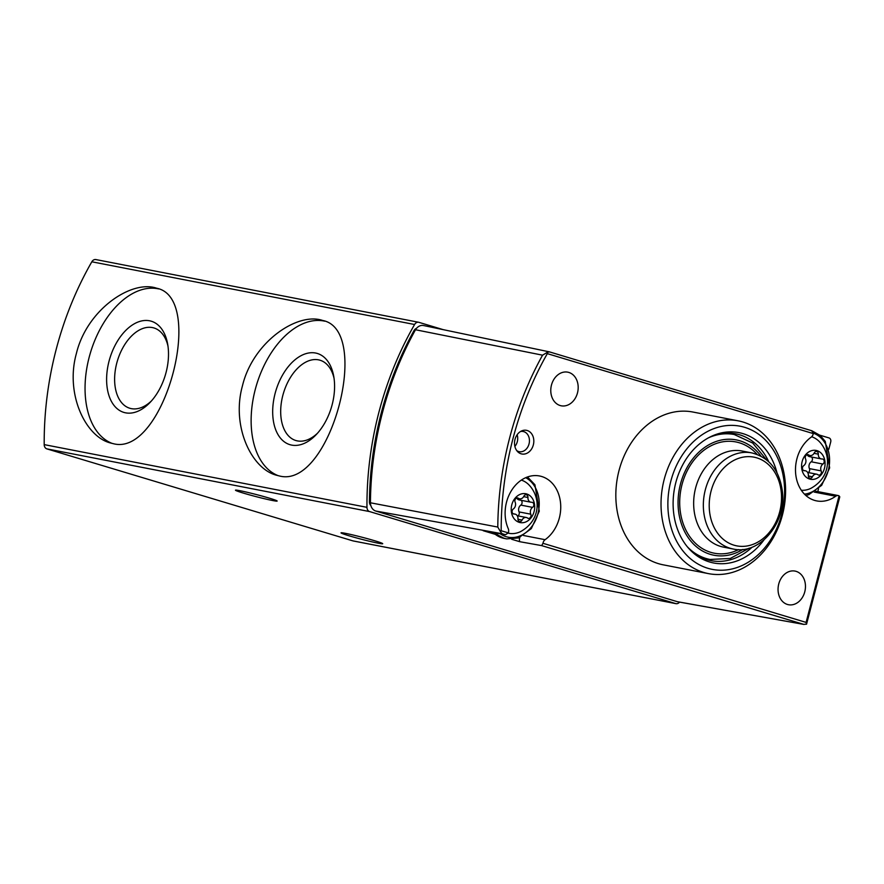 <?xml version="1.0" encoding="UTF-8"?>
<svg xmlns="http://www.w3.org/2000/svg" width="884" height="884" viewBox="0 0 884 884"><rect width="100%" height="100%" fill="white"/><g stroke="black" fill="none" stroke-linecap="round" stroke-linejoin="round"><path stroke-width="1.33" d="M279.134 475.89C329.82 490.056 372.694 330.119 322.682 320.472C297.554 311.798 252.946 341.898 242.459 385.8C231.232 425.867 251.211 468.454 276.184 475.15L279.134 475.89M96.179 259.642A4.895 3.879 101 0 0 95.881 259.565A4.895 3.879 101 0 0 91.825 261.786A293.676 232.558 101 0 0 44.2 444.619A4.895 3.879 101 0 0 46.885 448.884L352.904 540.875A4.895 3.879 101 0 0 353.202 540.953A4.895 3.879 101 0 0 353.501 540.997M443.204 329.644L418.939 322.351A4.895 3.879 101 0 0 418.64 322.273A4.895 3.879 101 0 0 414.585 324.505A293.676 232.558 101 0 0 366.959 507.328A4.895 3.879 101 0 0 369.645 511.593L675.663 603.584A4.895 3.879 101 0 0 675.962 603.661A4.895 3.879 101 0 0 679.575 602.103M113.053 443.613C163.739 457.79 206.624 297.853 156.601 288.206C131.484 279.532 86.864 309.632 76.378 353.534C65.162 393.601 85.129 436.188 110.102 442.884L113.053 443.613M239.962 490.697A21.536 1.039 14.6 0 1 263.277 496.41A21.536 1.039 14.6 0 1 277.156 501.051A21.536 1.039 14.6 0 1 256.062 496.631A21.536 1.039 14.6 0 1 235.475 490.189A21.536 1.039 14.6 0 1 239.962 490.697M345.511 533.35A21.536 1.039 14.6 0 1 368.827 539.063A21.536 1.039 14.6 0 1 382.717 543.704A21.536 1.039 14.6 0 1 361.611 539.284A21.536 1.039 14.6 0 1 341.036 532.842A21.536 1.039 14.6 0 1 345.511 533.35M324.693 321.168A80.764 49.161 -73.3 0 0 256.526 384.982A80.764 49.161 -73.3 0 0 278.305 475.714M291.632 445.094A47.614 28.984 -73.3 0 0 316.129 434.718A47.614 28.984 -73.3 0 0 333.721 376.241A47.614 28.984 -73.3 0 0 283.554 373.368A47.614 28.984 -73.3 0 0 291.632 445.094M158.612 288.902A80.764 49.161 -73.3 0 0 90.444 352.716A80.764 49.161 -73.3 0 0 112.235 443.448M125.561 412.828A47.614 28.984 -73.3 0 0 150.059 402.452A47.614 28.984 -73.3 0 0 167.64 343.975A47.614 28.984 -73.3 0 0 117.484 341.102A47.614 28.984 -73.3 0 0 125.561 412.828M334.053 378.341A41.924 25.526 -73.3 0 0 320.019 360.219A41.924 25.526 -73.3 0 0 283.499 393.026A41.924 25.526 -73.3 0 0 295.875 440.53A41.924 25.526 -73.3 0 0 297.389 440.895A41.924 25.526 -73.3 0 0 317.577 433.149M167.971 346.075A41.924 25.526 -73.3 0 0 153.938 327.953A41.924 25.526 -73.3 0 0 117.428 360.76A41.924 25.526 -73.3 0 0 129.793 408.253A41.924 25.526 -73.3 0 0 131.318 408.629A41.924 25.526 -73.3 0 0 151.495 400.883M819.921 435.204L829.015 437.934A3.337 2.641 101 0 1 830.717 441.923L828.805 449.249M818.54 488.675L817.777 491.592M787.445 604.468A17.128 13.569 -79 0 1 778.583 584.655A17.128 13.569 -79 0 1 795.025 571.086A17.128 13.569 -79 0 1 805.07 590.49A17.128 13.569 -79 0 1 788.495 604.722A17.128 13.569 -79 0 1 787.445 604.468M560.169 405.535A17.128 13.569 -79 0 1 551.307 385.733A17.128 13.569 -79 0 1 567.749 372.164A17.128 13.569 -79 0 1 577.793 391.568A17.128 13.569 -79 0 1 561.207 405.8A17.128 13.569 -79 0 1 560.169 405.535M521.129 453.812A12.056 9.547 -79 0 1 517.715 451.735A12.056 9.547 -79 0 1 514.786 440.342A12.056 9.547 -79 0 1 521.77 430.862A12.056 9.547 -79 0 1 533.814 441.525A12.056 9.547 -79 0 1 521.129 453.812M708.46 573.617L663.276 564.843A77.825 61.626 -79 0 1 658.525 563.672A77.825 61.626 -79 0 1 618.259 473.669A77.825 61.626 -79 0 1 692.968 412.043L738.151 420.828A77.825 61.626 -79 0 1 783.799 508.974A77.825 61.626 -79 0 1 708.46 573.617A77.825 61.626 -79 0 1 703.708 572.445A77.825 61.626 -79 0 1 664.182 479.448A77.825 61.626 -79 0 1 738.151 420.828M523.549 535.505L545.096 539.693A34.752 27.514 101 0 0 560.589 503.438A34.752 27.514 101 0 0 539.56 475.979A34.752 27.514 101 0 0 511.074 491.217A34.752 27.514 101 0 0 508.234 528.61A4.895 3.879 101 0 1 508.311 532.875L505.471 534.732L483.161 530.698L495.073 534.279M545.096 539.693A4.895 3.879 101 0 0 542.975 543.295L806.097 622.402L806.551 624.192L839.8 496.808M839.225 497.073L839.071 495.825A4.895 3.879 101 0 0 838.341 495.581A4.895 3.879 101 0 0 835.667 496.244A34.752 27.514 101 0 1 816.683 500.908A34.752 27.514 101 0 1 795.644 473.448A34.752 27.514 101 0 1 811.136 437.204A4.895 3.879 101 0 0 813.269 433.591L811.733 430.729L549.395 351.865L423.558 325.533A9.768 7.735 101 0 0 415.502 329.743A293.632 232.525 101 0 0 370.429 502.786L497.791 527.063A291.808 231.067 -79 0 1 542.555 355.18L415.502 329.743M519.88 537.406A4.895 3.879 101 0 0 519.781 541.704L541.671 545.616L542.975 543.295M541.671 545.616L803.954 624.436L677.575 601.75A4.851 3.845 101 0 0 677.929 601.794M370.429 502.786A9.757 7.724 101 0 0 375.777 511.04L677.243 601.661L803.589 624.358L806.551 624.192M505.471 534.732L502.123 533.726L500.333 531.461L501.184 530.743A289.355 229.133 -79 0 1 547.318 353.633L546.931 352.572L542.555 355.18M546.931 352.572L549.395 351.865M519.781 541.704L511.67 539.273M500.333 531.461L497.791 527.063M670.834 481.139A72.93 57.747 -79 0 1 769.842 445.072A72.93 57.747 -79 0 1 738.041 567.174A72.93 57.747 -79 0 1 670.834 481.139M763.92 540.002A66.388 52.576 -79 0 1 709.52 561.97A66.388 52.576 -79 0 1 690.724 550.522A66.388 52.576 -79 0 1 674.636 487.769A66.388 52.576 -79 0 1 713.045 435.602A66.388 52.576 -79 0 1 776.981 472.763M752.129 547.163A64.609 51.161 -79 0 1 710.979 560.644A64.609 51.161 -79 0 1 707.034 559.671A64.609 51.161 -79 0 1 689.73 549.505M711.753 436.177A64.609 51.161 -79 0 1 735.632 433.801A64.609 51.161 -79 0 1 768.726 461.713M738.637 549.594A56.675 44.885 -79 0 1 710.791 552.345A56.675 44.885 -79 0 1 686.448 472.343A56.675 44.885 -79 0 1 757.135 454.409M416.474 328.373A4.895 3.879 101 0 0 414.043 330.55A291.234 230.613 101 0 0 369.424 501.858A4.895 3.879 101 0 0 370.827 505.471M520.444 431.547A10.277 8.144 -79 0 1 523.184 431.502A10.277 8.144 -79 0 1 529.218 443.138A10.277 8.144 -79 0 1 519.273 451.68A10.277 8.144 -79 0 1 518.643 451.525A10.277 8.144 -79 0 1 516.742 450.608M517.14 434.74A10.277 8.144 -79 0 1 514.875 446.42M519.262 522.356A14.685 11.625 -79 0 1 515.14 498.156A14.685 11.625 -79 0 1 534.466 503.968A14.685 11.625 -79 0 1 519.262 522.356M527.582 518.068A4.895 3.879 101 0 0 526.3 517.494A4.895 3.879 101 0 0 522.046 520.079A2.763 2.188 101 0 1 519.648 521.538A2.763 2.188 101 0 1 517.969 518.853A4.895 3.879 101 0 0 514.996 514.101A4.895 3.879 101 0 0 514.212 514.046A2.763 2.188 101 0 1 513.77 514.024A2.763 2.188 101 0 1 512.101 511.825A2.763 2.188 101 0 1 513.35 508.952A4.895 3.879 -79 0 0 515.129 502.123A2.763 2.188 101 0 1 515.339 499.151A2.763 2.188 101 0 1 517.604 497.924A2.763 2.188 101 0 1 518.333 498.244A4.895 3.879 101 0 0 519.615 498.819A4.895 3.879 101 0 0 523.869 496.233A2.763 2.188 101 0 1 526.267 494.775A2.763 2.188 101 0 1 527.936 497.46A4.895 3.879 101 0 0 530.908 502.211A4.895 3.879 101 0 0 531.693 502.267A2.763 2.188 101 0 1 532.135 502.3A2.763 2.188 101 0 1 533.814 504.488A2.763 2.188 101 0 1 532.566 507.372A4.895 3.879 101 0 0 530.787 514.19A2.763 2.188 101 0 1 530.577 517.173A2.763 2.188 101 0 1 528.301 518.389A2.763 2.188 101 0 1 527.582 518.068M521.339 480.1A27.349 21.658 -79 0 1 529.505 485.482C541.03 498.145 540.643 520.532 520.532 531.638A27.349 21.658 -79 0 1 508.189 533.14M516.919 498.3A4.895 3.879 101 0 0 519.173 499.935L530.908 502.211M517.891 515.858A2.763 2.188 101 0 0 519.052 511.913A4.895 3.879 101 0 1 520.831 505.084A2.763 2.188 101 0 0 522.079 502.664A2.763 2.188 101 0 0 521.085 500.311M809.634 479.051A14.685 11.625 -79 0 1 805.512 454.851A14.685 11.625 -79 0 1 824.838 460.663A14.685 11.625 -79 0 1 809.634 479.051M817.954 474.763A4.895 3.879 101 0 0 816.672 474.189A4.895 3.879 101 0 0 812.418 476.774A2.763 2.188 101 0 1 810.02 478.233A2.763 2.188 101 0 1 808.352 475.548A4.895 3.879 101 0 0 805.379 470.796A4.895 3.879 101 0 0 804.595 470.741A2.763 2.188 101 0 1 804.153 470.719A2.763 2.188 101 0 1 802.473 468.52A2.763 2.188 101 0 1 803.722 465.647A4.895 3.879 -79 0 0 805.501 458.818A2.763 2.188 101 0 1 805.711 455.846A2.763 2.188 101 0 1 807.976 454.619A2.763 2.188 101 0 1 808.705 454.951A4.895 3.879 101 0 0 809.987 455.514A4.895 3.879 101 0 0 814.241 452.928A2.763 2.188 101 0 1 816.639 451.47A2.763 2.188 101 0 1 818.308 454.155A4.895 3.879 101 0 0 821.28 458.918A4.895 3.879 101 0 0 822.065 458.962A2.763 2.188 101 0 1 822.518 458.995A2.763 2.188 101 0 1 824.186 461.183A2.763 2.188 101 0 1 822.938 464.067A4.895 3.879 101 0 0 821.159 470.885A2.763 2.188 101 0 1 820.949 473.868A2.763 2.188 101 0 1 818.683 475.084A2.763 2.188 101 0 1 817.954 474.763M811.645 436.773A27.349 21.658 -79 0 1 819.877 442.177C831.402 454.84 831.015 477.227 810.904 488.333A27.349 21.658 -79 0 1 801.324 490.266M807.302 454.995A4.895 3.879 101 0 0 809.545 456.63L821.28 458.918M808.263 472.553A2.763 2.188 101 0 0 809.424 468.608A4.895 3.879 101 0 1 811.203 461.779A2.763 2.188 101 0 0 812.451 459.36A2.763 2.188 101 0 0 811.457 457.006M366.959 507.328L44.2 444.619M414.585 324.505L91.825 261.786M675.663 603.584L352.904 540.875M369.645 511.593L46.885 448.884M839.071 495.825L806.097 622.402M547.318 353.633L813.269 433.591M501.184 530.743L508.311 532.875M549.494 351.898L811.656 430.707M502.123 533.726L375.777 511.04M749.201 548.157L730.294 558.456L709.996 559.462A63.626 50.388 -79 0 1 706.117 558.5A63.626 50.388 -79 0 1 687.222 546.644M708.349 437.889A63.626 50.388 -79 0 1 734.273 434.53L726.736 433.072M742.836 549.428A58.731 46.509 -79 0 1 710.283 554.334A58.731 46.509 -79 0 1 686.117 469.271A58.731 46.509 -79 0 1 760.969 456.133M733.179 549.008L723.488 547.119A48.951 38.763 -79 0 1 720.493 546.378A48.951 38.763 -79 0 1 695.178 489.78A48.951 38.763 -79 0 1 742.151 451.028L751.853 452.906C769.257 457.492 779.434 470.266 782.373 491.25C786.649 522.72 759.621 555.307 733.179 549.008A48.951 38.763 -79 0 1 730.195 548.268A48.951 38.763 -79 0 1 704.868 491.659A48.951 38.763 -79 0 1 751.853 452.906M733.996 545.185A45.183 35.78 -79 0 1 711.045 491.195A45.183 35.78 -79 0 1 756.748 457.835A45.183 35.78 -79 0 1 779.699 511.825A45.183 35.78 -79 0 1 733.996 545.185M370.44 502.046L369.424 501.858M414.961 330.726L414.043 330.55M814.153 492.068L835.667 496.244M525.704 477.68A31.327 24.807 -79 0 1 537.251 515.98A31.327 24.807 -79 0 1 506.267 536.721A31.327 24.807 -79 0 1 500.311 533.803M527.505 476.962L534.919 484.752L539.273 511.206L531.306 528.621L518.488 537.936L506.631 538.886A33.283 26.354 -79 0 1 504.598 538.389A33.283 26.354 -79 0 1 495.438 532.919M506.631 538.886L504.289 538.433A33.283 26.354 -79 0 1 502.256 537.936A33.283 26.354 -79 0 1 493.139 532.5M517.969 519.295L522.046 520.079M513.35 513.88L514.212 514.046M516.82 497.957L518.333 498.244M523.659 496.631L527.936 497.46M520.831 505.084L532.566 507.372M519.052 511.913L530.787 514.19M813.291 433.149A31.327 24.807 -79 0 1 829.192 466.001A31.327 24.807 -79 0 1 804.473 494.145M808.352 475.99L812.418 476.774M803.722 470.575L804.595 470.741M807.191 454.652L808.705 454.951M814.031 453.326L818.308 454.155M811.203 461.779L822.938 464.067M809.424 468.608L821.159 470.885M675.962 603.661L353.202 540.953M418.64 322.273L95.881 259.565M709.996 559.462L702.46 557.992M734.273 434.53L752.715 443.061L766.395 459.691M815.512 491.15L838.341 495.581M492.941 532.466L504.289 538.433M517.25 515.737L526.3 517.494M513.096 513.726L514.996 514.101M516.289 498.178L519.615 498.819M811.888 430.784L820.308 435.536L825.291 441.447L829.645 467.901L821.678 485.316L808.86 494.642L805.876 495.482M807.622 472.432L816.672 474.189M803.468 470.421L805.379 470.796M806.661 454.873L809.987 455.514"/></g></svg>
